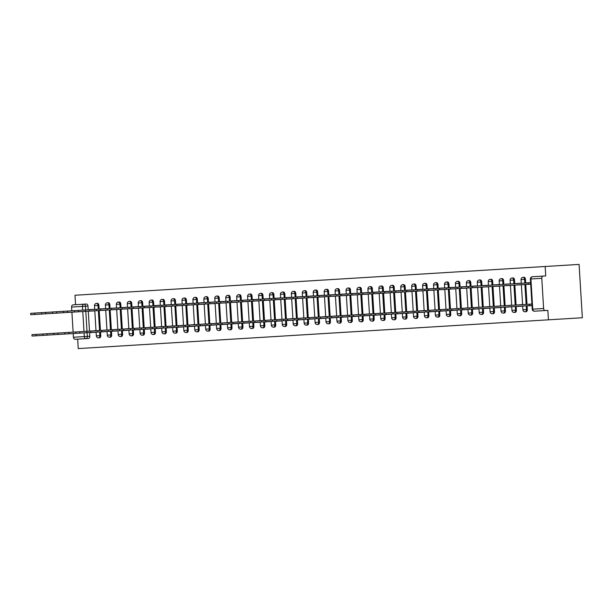 <?xml version="1.0" encoding="UTF-8"?>
<svg xmlns="http://www.w3.org/2000/svg" width="613" height="613" viewBox="0 0 613 613"><rect width="100%" height="100%" fill="white"/><g stroke="black" fill="none" stroke-linecap="round" stroke-linejoin="round"><path stroke-width="0.92" d="M527.096 305.764L527.318 309.496A2.138 1.402 -93.5 0 1 526.046 311.718L525.165 311.772A2.138 1.402 86.5 0 0 526.437 309.55L522.904 309.772A2.138 2.138 0 0 0 525.165 311.772M516.154 306.431L516.384 310.17A2.138 1.402 -93.5 0 1 515.112 312.385L514.23 312.438A2.138 1.402 86.5 0 0 515.502 310.224L511.962 310.439A2.138 2.138 0 0 0 514.23 312.438M505.219 307.105L505.449 310.837A2.138 1.402 -93.5 0 1 504.177 313.051L503.288 313.113A2.138 1.402 86.5 0 0 504.56 310.891L501.028 311.105A2.138 2.138 0 0 0 503.288 313.113M494.277 307.772L494.507 311.504A2.138 1.402 -93.5 0 1 493.235 313.726L492.354 313.779A2.138 1.402 86.5 0 0 493.626 311.557L490.086 311.772A2.138 2.138 0 0 0 492.354 313.779M483.343 308.439L483.573 312.178A2.138 1.402 -93.5 0 1 482.301 314.392L481.412 314.446A2.138 1.402 86.5 0 0 482.684 312.232L479.151 312.446A2.138 2.138 0 0 0 481.412 314.446M472.401 309.113L472.631 312.845A2.138 1.402 -93.5 0 1 471.359 315.059L470.477 315.113A2.138 1.402 86.5 0 0 471.749 312.898L468.209 313.113A2.138 2.138 0 0 0 470.477 315.113M461.466 309.78L461.696 313.511A2.138 1.402 -93.5 0 1 460.424 315.733L459.535 315.787A2.138 1.402 86.5 0 0 460.807 313.565L457.275 313.779A2.138 2.138 0 0 0 459.535 315.787M450.532 310.446L450.754 314.178A2.138 1.402 -93.5 0 1 449.482 316.4L448.601 316.454A2.138 1.402 86.5 0 0 449.873 314.239L446.341 314.454A2.138 2.138 0 0 0 448.601 316.454M439.59 311.12L439.82 314.852A2.138 1.402 -93.5 0 1 438.548 317.067L437.667 317.12A2.138 1.402 86.5 0 0 438.939 314.906L435.399 315.12A2.138 2.138 0 0 0 437.667 317.12M428.656 311.787L428.878 315.519A2.138 1.402 -93.5 0 1 427.606 317.741L426.725 317.795A2.138 1.402 86.5 0 0 427.997 315.572L424.464 315.787A2.138 2.138 0 0 0 426.725 317.795M417.714 312.454L417.943 316.185A2.138 1.402 -93.5 0 1 416.671 318.408L415.79 318.461A2.138 1.402 86.5 0 0 417.062 316.239L413.522 316.461A2.138 2.138 0 0 0 415.79 318.461M406.779 313.12L407.009 316.86A2.138 1.402 -93.5 0 1 405.737 319.074L404.848 319.128A2.138 1.402 86.5 0 0 406.12 316.913L402.588 317.128A2.138 2.138 0 0 0 404.848 319.128M395.837 313.795L396.067 317.526A2.138 1.402 -93.5 0 1 394.795 319.748L393.914 319.802A2.138 1.402 86.5 0 0 395.186 317.58L391.646 317.795A2.138 2.138 0 0 0 393.914 319.802M384.903 314.461L385.133 318.193A2.138 1.402 -93.5 0 1 383.861 320.415L382.972 320.469A2.138 1.402 86.5 0 0 384.244 318.247L380.711 318.469A2.138 2.138 0 0 0 382.972 320.469M373.961 315.128L374.191 318.867A2.138 1.402 -93.5 0 1 372.919 321.082L372.037 321.135A2.138 1.402 86.5 0 0 373.309 318.921L369.769 319.135A2.138 2.138 0 0 0 372.037 321.135M363.026 315.802L363.256 319.534A2.138 1.402 -93.5 0 1 361.984 321.748L361.095 321.81A2.138 1.402 86.5 0 0 362.367 319.588L358.835 319.802A2.138 2.138 0 0 0 361.095 321.81M352.092 316.469L352.314 320.201A2.138 1.402 -93.5 0 1 351.042 322.423L350.161 322.476A2.138 1.402 86.5 0 0 351.433 320.254L347.9 320.469A2.138 2.138 0 0 0 350.161 322.476M341.15 317.136L341.38 320.875A2.138 1.402 -93.5 0 1 340.108 323.089L339.227 323.143A2.138 1.402 86.5 0 0 340.491 320.928L336.958 321.143A2.138 2.138 0 0 0 339.227 323.143M330.215 317.81L330.438 321.541A2.138 1.402 -93.5 0 1 329.166 323.756L328.284 323.81A2.138 1.402 86.5 0 0 329.556 321.595L326.024 321.81A2.138 2.138 0 0 0 328.284 323.81M319.273 318.476L319.503 322.208A2.138 1.402 -93.5 0 1 318.231 324.43L317.35 324.484A2.138 1.402 86.5 0 0 318.622 322.262L315.082 322.476A2.138 2.138 0 0 0 317.35 324.484M308.339 319.143L308.569 322.875A2.138 1.402 -93.5 0 1 307.297 325.097L306.408 325.151A2.138 1.402 86.5 0 0 307.68 322.928L304.148 323.151A2.138 2.138 0 0 0 306.408 325.151M297.397 319.817L297.627 323.549A2.138 1.402 -93.5 0 1 296.355 325.764L295.474 325.817A2.138 1.402 86.5 0 0 296.746 323.603L293.206 323.817A2.138 2.138 0 0 0 295.474 325.817M286.463 320.484L286.692 324.216A2.138 1.402 -93.5 0 1 285.42 326.438L284.532 326.491A2.138 1.402 86.5 0 0 285.804 324.269L282.271 324.484A2.138 2.138 0 0 0 284.532 326.491M275.521 321.151L275.75 324.882A2.138 1.402 -93.5 0 1 274.478 327.104L273.597 327.158A2.138 1.402 86.5 0 0 274.869 324.936L271.329 325.158A2.138 2.138 0 0 0 273.597 327.158M264.586 321.817L264.816 325.557A2.138 1.402 -93.5 0 1 263.544 327.771L262.655 327.825A2.138 1.402 86.5 0 0 263.927 325.61L260.395 325.825A2.138 2.138 0 0 0 262.655 327.825M253.652 322.492L253.874 326.223A2.138 1.402 -93.5 0 1 252.602 328.445L251.721 328.499A2.138 1.402 86.5 0 0 252.993 326.277L249.46 326.491A2.138 2.138 0 0 0 251.721 328.499M242.71 323.158L242.94 326.89A2.138 1.402 -93.5 0 1 241.668 329.112L240.779 329.166A2.138 1.402 86.5 0 0 242.051 326.944L238.518 327.166A2.138 2.138 0 0 0 240.779 329.166M231.775 323.825L231.998 327.564A2.138 1.402 -93.5 0 1 230.726 329.779L229.844 329.832A2.138 1.402 86.5 0 0 231.116 327.618L227.584 327.832A2.138 2.138 0 0 0 229.844 329.832M220.833 324.499L221.063 328.231A2.138 1.402 -93.5 0 1 219.791 330.445L218.91 330.507A2.138 1.402 86.5 0 0 220.182 328.284L216.642 328.499A2.138 2.138 0 0 0 218.91 330.507M209.899 325.166L210.129 328.897A2.138 1.402 -93.5 0 1 208.857 331.12L207.968 331.173A2.138 1.402 86.5 0 0 209.24 328.951L205.707 329.166A2.138 2.138 0 0 0 207.968 331.173M198.957 325.832L199.187 329.564A2.138 1.402 -93.5 0 1 197.915 331.786L197.034 331.84A2.138 1.402 86.5 0 0 198.305 329.625L194.765 329.84A2.138 2.138 0 0 0 197.034 331.84M188.022 326.507L188.252 330.238A2.138 1.402 -93.5 0 1 186.98 332.453L186.091 332.507A2.138 1.402 86.5 0 0 187.363 330.292L183.831 330.507A2.138 2.138 0 0 0 186.091 332.507M177.08 327.173L177.31 330.905A2.138 1.402 -93.5 0 1 176.038 333.127L175.157 333.181A2.138 1.402 86.5 0 0 176.429 330.959L172.889 331.173A2.138 2.138 0 0 0 175.157 333.181M166.146 327.84L166.376 331.572A2.138 1.402 -93.5 0 1 165.104 333.794L164.215 333.847A2.138 1.402 86.5 0 0 165.487 331.625L161.955 331.848A2.138 2.138 0 0 0 164.215 333.847M155.204 328.514L155.434 332.246A2.138 1.402 -93.5 0 1 154.162 334.46L153.281 334.514A2.138 1.402 86.5 0 0 154.553 332.3L151.02 332.514A2.138 2.138 0 0 0 153.281 334.514M144.27 329.181L144.499 332.913A2.138 1.402 -93.5 0 1 143.227 335.135L142.339 335.188A2.138 1.402 86.5 0 0 143.611 332.966L140.078 333.181A2.138 2.138 0 0 0 142.339 335.188M133.335 329.848L133.557 333.579A2.138 1.402 -93.5 0 1 132.285 335.801L131.404 335.855A2.138 1.402 86.5 0 0 132.676 333.633L129.144 333.855A2.138 2.138 0 0 0 131.404 335.855M122.393 330.514L122.623 334.254A2.138 1.402 -93.5 0 1 121.351 336.468L120.47 336.522A2.138 1.402 86.5 0 0 121.742 334.307L118.202 334.522A2.138 2.138 0 0 0 120.47 336.522M111.459 331.189L111.681 334.92A2.138 1.402 -93.5 0 1 110.417 337.142L109.528 337.196A2.138 1.402 86.5 0 0 110.8 334.974L107.267 335.188A2.138 2.138 0 0 0 109.528 337.196M100.517 331.855L100.747 335.587A2.138 1.402 -93.5 0 1 99.475 337.809L98.593 337.863A2.138 1.402 86.5 0 0 99.865 335.64L96.325 335.863A2.138 2.138 0 0 0 98.593 337.863M77.667 339.142L78.249 348.582L582.35 317.749L579.086 264.418L74.985 295.251L75.56 304.692M545.172 266.494L545.746 275.934L543.256 276.088A2.138 1.609 86.5 0 0 541.777 278.317L543.624 308.5A2.138 1.609 86.5 0 0 545.363 310.538L534.498 311.197A2.138 1.609 86.5 0 1 532.758 309.167L543.624 308.5M548.436 319.825L547.853 310.385L545.363 310.538M82.694 310.14L82.464 306.408L71.591 307.075A2.138 1.609 -93.5 0 1 73.07 304.845L86.433 304.025A2.138 1.402 86.5 0 1 87.965 306.071L88.188 309.81M88.28 311.189L89.498 331.135M89.582 332.522L89.812 336.261L87.314 336.407A2.138 1.402 86.5 0 1 86.042 338.629L75.177 339.296A2.138 1.609 -93.5 0 1 73.437 337.257L84.31 336.591L84.081 332.859M71.591 307.075L71.821 310.806M71.905 312.193L73.123 332.139M73.215 333.526L73.437 337.257M100.034 308.975L105.643 308.63L100.042 309.082M100.126 310.469L105.742 310.232M106.946 329.963L101.344 330.415M101.429 331.802L107.045 331.564L101.436 331.909M110.968 308.308L116.577 307.964L110.976 308.416M111.06 309.803L116.677 309.565M117.88 329.296L112.286 329.748M112.371 331.127L117.98 330.897L112.378 331.235M121.91 307.634L127.519 307.297L121.918 307.741M122.002 309.128L127.611 308.891M128.822 328.629L123.221 329.074M123.305 330.461L128.922 330.223L123.313 330.568M132.845 306.967L138.454 306.623L132.852 307.075M132.937 308.462L138.553 308.224M139.756 327.955L134.155 328.407M134.247 329.794L139.856 329.556L134.247 329.901M143.787 306.301L149.396 305.956L143.794 306.408M143.879 307.795L149.488 307.557M150.698 327.288L145.097 327.74M145.181 329.127L150.798 328.89L145.189 329.227M154.721 305.626L160.33 305.289L154.729 305.734M154.813 307.121L160.43 306.891M161.633 326.622L156.031 327.066M156.116 328.453L161.732 328.216L156.123 328.56M165.663 304.96L171.265 304.615L165.671 305.067M165.755 306.454L171.364 306.216M172.575 325.947L166.974 326.4M167.058 327.786L172.667 327.549L167.065 327.894M176.598 304.293L182.207 303.948L176.605 304.4M176.69 305.787L182.306 305.55M183.509 325.281L177.908 325.733M177.992 327.12L183.609 326.882L178 327.227M187.54 303.627L193.141 303.282L187.54 303.734M187.632 305.113L193.241 304.883M194.451 324.614L188.85 325.059M188.934 326.445L194.543 326.216L188.942 326.553M198.474 302.952L204.083 302.615L198.482 303.06M198.566 304.446L204.183 304.209M205.386 323.94L199.784 324.392M199.869 325.779L205.485 325.541L199.876 325.886M209.408 302.286L215.017 301.941L209.416 302.393M209.5 303.78L215.117 303.542M216.32 323.273L210.726 323.725M210.811 325.112L216.42 324.875L210.818 325.219M220.351 301.619L225.959 301.274L220.358 301.726M220.442 303.113L226.051 302.876M227.262 322.607L221.661 323.051M221.745 324.438L227.362 324.208L221.753 324.545M231.285 300.945L236.894 300.608L231.293 301.052M231.377 302.439L236.993 302.201M238.196 321.932L232.595 322.384M232.687 323.771L238.296 323.534L232.687 323.879M242.227 300.278L247.836 299.933L242.235 300.385M242.319 301.772L247.928 301.535M249.139 321.266L243.537 321.718M243.622 323.105L249.238 322.867L243.629 323.212M253.161 299.611L258.77 299.267L253.169 299.719M253.253 301.106L258.87 300.868M260.073 320.599L254.472 321.051M254.556 322.438L260.173 322.2L254.564 322.538M264.103 298.937L269.705 298.6L264.111 299.044M264.195 300.431L269.804 300.194M271.015 319.932L265.414 320.377M265.498 321.764L271.107 321.526L265.506 321.871M275.038 298.27L280.647 297.926L275.045 298.378M275.13 299.765L280.746 299.527M281.949 319.258L276.348 319.71M276.432 321.097L282.049 320.86L276.44 321.204M285.98 297.604L291.581 297.259L285.98 297.711M286.072 299.098L291.681 298.86M292.891 318.591L287.29 319.044M287.374 320.43L292.983 320.193L287.382 320.538M296.914 296.937L302.523 296.592L296.922 297.037M297.006 298.424L302.623 298.194M303.826 317.925L298.224 318.369M298.309 319.756L303.925 319.519L298.316 319.863M307.849 296.263L313.458 295.918L307.856 296.37M307.941 297.757L313.557 297.52M314.76 317.25L309.167 317.703M309.251 319.089L314.86 318.852L309.259 319.197M318.791 295.596L324.4 295.251L318.798 295.704M318.883 297.09L324.492 296.853M325.702 316.584L320.101 317.036M320.185 318.423L325.802 318.185L320.193 318.53M329.725 294.93L335.334 294.585L329.733 295.037M329.817 296.416L335.434 296.186M336.637 315.917L331.043 316.362M331.127 317.749L336.736 317.519L331.127 317.856M340.667 294.255L346.276 293.918L340.675 294.363M340.759 295.75L346.368 295.512M347.579 315.243L341.977 315.695M342.062 317.082L347.678 316.844L342.069 317.189M351.601 293.589L357.21 293.244L351.609 293.696M351.693 295.083L357.31 294.845M358.513 314.576L352.912 315.028M352.996 316.415L358.613 316.178L353.004 316.523M362.544 292.922L368.145 292.577L362.551 293.029M362.635 294.416L368.244 294.179M369.455 313.91L363.854 314.354M363.938 315.741L369.547 315.511L363.946 315.848M373.478 292.248L379.087 291.911L373.486 292.355M373.57 293.742L379.186 293.504M380.389 313.243L374.788 313.687M374.872 315.074L380.489 314.837L374.88 315.182M384.42 291.581L390.021 291.236L384.42 291.688M384.512 293.075L390.121 292.838M391.332 312.569L385.73 313.021M385.815 314.408L391.423 314.17L385.822 314.515M395.354 290.914L400.963 290.57L395.362 291.022M395.446 292.409L401.063 292.171M402.266 311.902L396.665 312.354M396.749 313.741L402.366 313.504L396.757 313.841M406.296 290.24L411.898 289.903L406.296 290.347M406.381 291.734L411.997 291.497M413.208 311.235L407.607 311.68M407.691 313.067L413.3 312.829L407.699 313.174M417.231 289.574L422.84 289.229L417.238 289.681M417.323 291.068L422.932 290.83M424.142 310.561L418.541 311.013M418.625 312.4L424.242 312.163L418.633 312.507M428.165 288.907L433.774 288.562L428.173 289.014M428.257 290.401L433.874 290.164M435.077 309.894L429.483 310.347M429.567 311.733L435.176 311.496L429.567 311.841M439.107 288.24L444.716 287.895L439.115 288.34M439.199 289.727L444.808 289.497M446.019 309.228L440.418 309.672M440.502 311.059L446.118 310.822L440.509 311.166M450.042 287.566L455.651 287.221L450.049 287.673M450.134 289.06L455.75 288.823M456.953 308.554L451.352 309.006M451.436 310.393L457.053 310.155L451.444 310.5M460.984 286.899L466.585 286.555L460.991 287.007M461.076 288.394L466.685 288.156M467.895 307.887L462.294 308.339M462.378 309.726L467.995 309.488L462.386 309.833M471.918 286.233L477.527 285.888L471.926 286.34M472.01 287.719L477.627 287.489M478.83 307.22L473.228 307.665M473.313 309.052L478.929 308.822L473.32 309.159M482.86 285.558L488.461 285.221L482.86 285.666M482.952 287.053L488.561 286.815M489.772 306.546L484.17 306.998M484.255 308.385L489.864 308.147L484.262 308.492M493.794 284.892L499.403 284.547L493.802 284.999M493.886 286.386L499.503 286.148M500.706 305.879L495.105 306.331M495.189 307.718L500.806 307.481L495.197 307.826M504.737 284.225L510.338 283.88L504.737 284.332M504.821 285.719L510.437 285.482M511.648 305.213L506.047 305.665M506.131 307.044L511.74 306.814L506.139 307.151M515.671 283.551L521.28 283.214L515.679 283.658M515.763 285.045L521.372 284.807M522.582 304.546L516.981 304.99M517.065 306.377L522.682 306.14L517.073 306.485M526.605 282.884L530.605 282.639L526.613 282.991M526.697 284.378L530.705 284.24M531.915 303.971L527.923 304.324M528.008 305.711L532.007 305.573L528.008 305.818M525.479 279.313L524.59 279.367A2.138 1.402 86.5 0 0 523.058 277.321L523.939 277.268A2.138 1.402 -93.5 0 1 525.479 279.313L525.701 283.045M525.785 284.432L527.011 304.377M514.537 279.98L513.656 280.034A2.138 1.402 86.5 0 0 512.123 277.988L513.004 277.934A2.138 1.402 -93.5 0 1 514.537 279.98L514.767 283.719M514.851 285.106L516.069 305.044M503.602 280.654L502.714 280.708A2.138 1.402 86.5 0 0 501.181 278.662L502.07 278.608A2.138 1.402 -93.5 0 1 503.602 280.654L503.825 284.386M503.909 285.773L505.135 305.718M492.66 281.321L491.779 281.375A2.138 1.402 86.5 0 0 490.247 279.329L491.128 279.275A2.138 1.402 -93.5 0 1 492.66 281.321L492.89 285.053M492.975 286.44L494.193 306.385M481.726 281.988L480.837 282.041A2.138 1.402 86.5 0 0 479.305 279.995L480.194 279.942A2.138 1.402 -93.5 0 1 481.726 281.988L481.956 285.727M482.04 287.106L483.259 307.052M470.784 282.662L469.903 282.716A2.138 1.402 86.5 0 0 468.37 280.662L469.251 280.608A2.138 1.402 -93.5 0 1 470.784 282.662L471.014 286.394M471.098 287.781L472.316 307.726M459.85 283.329L458.961 283.382A2.138 1.402 86.5 0 0 457.428 281.336L458.317 281.283A2.138 1.402 -93.5 0 1 459.85 283.329L460.079 287.06M460.164 288.447L461.382 308.393M448.908 283.995L448.026 284.049A2.138 1.402 86.5 0 0 446.494 282.003L447.375 281.949A2.138 1.402 -93.5 0 1 448.908 283.995L449.137 287.727M449.222 289.114L450.44 309.059M437.973 284.67L437.092 284.723A2.138 1.402 86.5 0 0 435.559 282.67L436.441 282.616A2.138 1.402 -93.5 0 1 437.973 284.67L438.203 288.401M438.287 289.788L439.506 309.734M427.039 285.336L426.15 285.39A2.138 1.402 86.5 0 0 424.617 283.344L425.499 283.29A2.138 1.402 -93.5 0 1 427.039 285.336L427.261 289.068M427.345 290.455L428.571 310.4M416.097 286.003L415.216 286.056A2.138 1.402 86.5 0 0 413.683 284.011L414.564 283.957A2.138 1.402 -93.5 0 1 416.097 286.003L416.327 289.734M416.411 291.121L417.629 311.067M405.162 286.669L404.274 286.731A2.138 1.402 86.5 0 0 402.741 284.677L403.63 284.624A2.138 1.402 -93.5 0 1 405.162 286.669L405.385 290.409M405.469 291.796L406.695 311.741M394.22 287.344L393.339 287.397A2.138 1.402 86.5 0 0 391.807 285.351L392.688 285.298A2.138 1.402 -93.5 0 1 394.22 287.344L394.45 291.075M394.534 292.462L395.753 312.408M383.286 288.01L382.397 288.064A2.138 1.402 86.5 0 0 380.865 286.018L381.753 285.964A2.138 1.402 -93.5 0 1 383.286 288.01L383.516 291.742M383.6 293.129L384.818 313.074M372.344 288.677L371.463 288.731A2.138 1.402 86.5 0 0 369.93 286.685L370.811 286.631A2.138 1.402 -93.5 0 1 372.344 288.677L372.574 292.416M372.658 293.803L373.876 313.741M361.409 289.351L360.521 289.405A2.138 1.402 86.5 0 0 358.988 287.359L359.877 287.298A2.138 1.402 -93.5 0 1 361.409 289.351L361.639 293.083M361.724 294.47L362.942 314.415M350.467 290.018L349.586 290.072A2.138 1.402 86.5 0 0 348.054 288.026L348.935 287.972A2.138 1.402 -93.5 0 1 350.467 290.018L350.697 293.75M350.782 295.137L352 315.082M339.533 290.685L338.652 290.738A2.138 1.402 86.5 0 0 337.119 288.692L338.001 288.639A2.138 1.402 -93.5 0 1 339.533 290.685L339.763 294.416M339.847 295.803L341.066 315.749M328.591 291.359L327.71 291.413A2.138 1.402 86.5 0 0 326.177 289.359L327.058 289.305A2.138 1.402 -93.5 0 1 328.591 291.359L328.821 295.091M328.905 296.477L330.131 316.423M317.657 292.026L316.775 292.079A2.138 1.402 86.5 0 0 315.243 290.033L316.124 289.98A2.138 1.402 -93.5 0 1 317.657 292.026L317.886 295.757M317.971 297.144L319.189 317.09M306.722 292.692L305.833 292.746A2.138 1.402 86.5 0 0 304.301 290.7L305.19 290.646A2.138 1.402 -93.5 0 1 306.722 292.692L306.944 296.424M307.029 297.811L308.255 317.756M295.78 293.366L294.899 293.42A2.138 1.402 86.5 0 0 293.366 291.367L294.248 291.313A2.138 1.402 -93.5 0 1 295.78 293.366L296.01 297.098M296.094 298.485L297.313 318.431M284.846 294.033L283.957 294.087A2.138 1.402 86.5 0 0 282.424 292.041L283.313 291.987A2.138 1.402 -93.5 0 1 284.846 294.033L285.076 297.765M285.16 299.152L286.378 319.097M273.904 294.7L273.023 294.753A2.138 1.402 86.5 0 0 271.49 292.707L272.371 292.654A2.138 1.402 -93.5 0 1 273.904 294.7L274.134 298.431M274.218 299.818L275.436 319.764M262.969 295.366L262.08 295.428A2.138 1.402 86.5 0 0 260.548 293.374L261.437 293.32A2.138 1.402 -93.5 0 1 262.969 295.366L263.199 299.106M263.284 300.493L264.502 320.438M252.027 296.041L251.146 296.094A2.138 1.402 86.5 0 0 249.614 294.048L250.495 293.995A2.138 1.402 -93.5 0 1 252.027 296.041L252.257 299.772M252.341 301.159L253.56 321.105M241.093 296.707L240.212 296.761A2.138 1.402 86.5 0 0 238.679 294.715L239.56 294.661A2.138 1.402 -93.5 0 1 241.093 296.707L241.323 300.439M241.407 301.826L242.625 321.771M230.151 297.374L229.27 297.428A2.138 1.402 86.5 0 0 227.737 295.382L228.618 295.328A2.138 1.402 -93.5 0 1 230.151 297.374L230.381 301.113M230.465 302.5L231.691 322.438M219.216 298.048L218.335 298.102A2.138 1.402 86.5 0 0 216.803 296.056L217.684 295.995A2.138 1.402 -93.5 0 1 219.216 298.048L219.446 301.78M219.531 303.167L220.749 323.112M208.282 298.715L207.393 298.769A2.138 1.402 86.5 0 0 205.861 296.723L206.75 296.669A2.138 1.402 -93.5 0 1 208.282 298.715L208.504 302.447M208.589 303.833L209.815 323.779M197.34 299.382L196.459 299.435A2.138 1.402 86.5 0 0 194.926 297.389L195.808 297.336A2.138 1.402 -93.5 0 1 197.34 299.382L197.57 303.113M197.654 304.5L198.873 324.446M186.406 300.056L185.517 300.109A2.138 1.402 86.5 0 0 183.984 298.056L184.873 298.002A2.138 1.402 -93.5 0 1 186.406 300.056L186.628 303.787M186.72 305.174L187.938 325.12M175.464 300.722L174.582 300.776A2.138 1.402 86.5 0 0 173.05 298.73L173.931 298.677A2.138 1.402 -93.5 0 1 175.464 300.722L175.693 304.454M175.778 305.841L176.996 325.787M164.529 301.389L163.64 301.443A2.138 1.402 86.5 0 0 162.108 299.397L162.997 299.343A2.138 1.402 -93.5 0 1 164.529 301.389L164.759 305.121M164.843 306.508L166.062 326.453M153.587 302.063L152.706 302.117A2.138 1.402 86.5 0 0 151.173 300.064L152.055 300.01A2.138 1.402 -93.5 0 1 153.587 302.063L153.817 305.795M153.901 307.182L155.12 327.127M142.653 302.73L141.772 302.784A2.138 1.402 86.5 0 0 140.231 300.738L141.12 300.684A2.138 1.402 -93.5 0 1 142.653 302.73L142.883 306.462M142.967 307.849L144.185 327.794M131.711 303.397L130.83 303.45A2.138 1.402 86.5 0 0 129.297 301.404L130.178 301.351A2.138 1.402 -93.5 0 1 131.711 303.397L131.941 307.128M132.025 308.515L133.251 328.461M120.776 304.063L119.895 304.117A2.138 1.402 86.5 0 0 118.363 302.071L119.244 302.017A2.138 1.402 -93.5 0 1 120.776 304.063L121.006 307.803M121.09 309.19L122.309 329.135M109.842 304.738L108.953 304.791A2.138 1.402 86.5 0 0 107.421 302.745L108.309 302.692A2.138 1.402 -93.5 0 1 109.842 304.738L110.064 308.469M110.148 309.856L111.374 329.802M98.9 305.404L98.019 305.458A2.138 1.402 86.5 0 0 96.486 303.412L97.367 303.358A2.138 1.402 -93.5 0 1 98.9 305.404L99.13 309.136M99.214 310.523L100.432 330.468M89.1 309.642L94.701 309.304L89.1 309.749M89.184 311.136L94.8 310.898M96.011 330.629L90.41 331.081M90.494 332.468L96.103 332.231L90.502 332.575M87.092 332.675L87.314 336.407L84.31 336.591A2.138 1.609 86.5 0 0 86.042 338.629L88.54 338.476A2.138 1.402 -93.5 0 0 89.812 336.261M541.777 278.317L530.912 278.984A2.138 1.609 -93.5 0 1 532.39 276.747L543.256 276.088M532.007 305.466L32.037 336.047L31.953 334.66L531.915 304.079M530.697 284.133L30.734 314.714L30.65 313.327L530.613 282.746M529.479 305.619L529.394 304.232M528.084 282.899L528.176 284.286M532.39 276.747A2.138 2.138 0 0 0 530.383 279.015L530.912 278.984L532.758 309.167L532.23 309.197A2.138 2.138 0 0 0 534.498 311.197M87.965 306.071L85.475 306.224L85.697 309.956M85.782 311.343L87.008 331.288M83.996 331.472L82.778 311.527M523.058 277.321A2.138 2.138 0 0 0 521.058 279.582L524.59 279.367L524.82 283.099M524.904 284.486L526.123 304.431M526.207 305.818L526.437 309.55L527.318 309.496M512.123 277.988A2.138 2.138 0 0 0 510.116 280.256L513.656 280.034L513.878 283.773M513.97 285.16L515.188 305.105M515.272 306.485L515.502 310.224L516.384 310.17M501.181 278.662A2.138 2.138 0 0 0 499.181 280.923L502.714 280.708L502.944 284.44M503.028 285.827L504.246 305.772M504.33 307.159L504.56 310.891L505.449 310.837M490.247 279.329A2.138 2.138 0 0 0 488.239 281.589L491.779 281.375L492.009 285.106M492.093 286.493L493.312 306.439M493.396 307.826L493.626 311.557L494.507 311.504M479.305 279.995A2.138 2.138 0 0 0 477.305 282.264L480.837 282.041L481.067 285.781M481.151 287.168L482.37 307.105M482.454 308.492L482.684 312.232L483.573 312.178M468.37 280.662A2.138 2.138 0 0 0 466.37 282.93L469.903 282.716L470.133 286.447M470.217 287.834L471.435 307.78M471.52 309.167L471.749 312.898L472.631 312.845M457.428 281.336A2.138 2.138 0 0 0 455.428 283.597L458.961 283.382L459.191 287.114M459.275 288.501L460.501 308.446M460.585 309.833L460.807 313.565L461.696 313.511M446.494 282.003A2.138 2.138 0 0 0 444.494 284.271L448.026 284.049L448.256 287.781M448.341 289.167L449.559 309.113M449.643 310.5L449.873 314.239L450.754 314.178M435.559 282.67A2.138 2.138 0 0 0 433.552 284.938L437.092 284.723L437.314 288.455M437.398 289.842L438.624 309.787M438.709 311.174L438.939 314.906L439.82 314.852M424.617 283.344A2.138 2.138 0 0 0 422.618 285.604L426.15 285.39L426.38 289.121M426.464 290.508L427.682 310.454M427.767 311.841L427.997 315.572L428.878 315.519M413.683 284.011A2.138 2.138 0 0 0 411.675 286.271L415.216 286.056L415.438 289.788M415.53 291.175L416.748 311.12M416.832 312.507L417.062 316.239L417.943 316.185M402.741 284.677A2.138 2.138 0 0 0 400.741 286.945L404.274 286.731L404.503 290.462M404.588 291.849L405.806 311.795M405.89 313.182L406.12 316.913L407.009 316.86M391.807 285.351A2.138 2.138 0 0 0 389.799 287.612L393.339 287.397L393.569 291.129M393.653 292.516L394.872 312.461M394.956 313.848L395.186 317.58L396.067 317.526M380.865 286.018A2.138 2.138 0 0 0 378.865 288.279L382.397 288.064L382.627 291.796M382.711 293.183L383.93 313.128M384.014 314.515L384.244 318.247L385.133 318.193M369.93 286.685A2.138 2.138 0 0 0 367.93 288.953L371.463 288.731L371.693 292.47M371.777 293.857L372.995 313.802M373.079 315.182L373.309 318.921L374.191 318.867M358.988 287.359A2.138 2.138 0 0 0 356.988 289.62L360.521 289.405L360.75 293.137M360.835 294.524L362.061 314.469M362.145 315.856L362.367 319.588L363.256 319.534M348.054 288.026A2.138 2.138 0 0 0 346.054 290.286L349.586 290.072L349.816 293.803M349.9 295.19L351.119 315.136M351.203 316.523L351.433 320.254L352.314 320.201M337.119 288.692A2.138 2.138 0 0 0 335.112 290.96L338.652 290.738L338.874 294.478M338.958 295.857L340.184 315.802M340.269 317.189L340.491 320.928L341.38 320.875M326.177 289.359A2.138 2.138 0 0 0 324.177 291.627L327.71 291.413L327.94 295.144M328.024 296.531L329.242 316.477M329.327 317.863L329.556 321.595L330.438 321.541M315.243 290.033A2.138 2.138 0 0 0 313.235 292.294L316.775 292.079L316.998 295.811M317.09 297.198L318.308 317.143M318.392 318.53L318.622 322.262L319.503 322.208M304.301 290.7A2.138 2.138 0 0 0 302.301 292.968L305.833 292.746L306.063 296.477M306.148 297.864L307.366 317.81M307.45 319.197L307.68 322.928L308.569 322.875M293.366 291.367A2.138 2.138 0 0 0 291.359 293.635L294.899 293.42L295.129 297.152M295.213 298.539L296.431 318.484M296.516 319.871L296.746 323.603L297.627 323.549M282.424 292.041A2.138 2.138 0 0 0 280.425 294.301L283.957 294.087L284.187 297.818M284.271 299.205L285.489 319.151M285.574 320.538L285.804 324.269L286.692 324.216M271.49 292.707A2.138 2.138 0 0 0 269.482 294.968L273.023 294.753L273.252 298.485M273.337 299.872L274.555 319.817M274.639 321.204L274.869 324.936L275.75 324.882M260.548 293.374A2.138 2.138 0 0 0 258.548 295.642L262.08 295.428L262.31 299.159M262.395 300.546L263.613 320.492M263.705 321.879L263.927 325.61L264.816 325.557M249.614 294.048A2.138 2.138 0 0 0 247.614 296.309L251.146 296.094L251.376 299.826M251.46 301.213L252.679 321.158M252.763 322.545L252.993 326.277L253.874 326.223M238.679 294.715A2.138 2.138 0 0 0 236.672 296.976L240.212 296.761L240.434 300.493M240.518 301.88L241.744 321.825M241.829 323.212L242.051 326.944L242.94 326.89M227.737 295.382A2.138 2.138 0 0 0 225.737 297.65L229.27 297.428L229.5 301.167M229.584 302.554L230.802 322.492M230.886 323.879L231.116 327.618L231.998 327.564M216.803 296.056A2.138 2.138 0 0 0 214.795 298.316L218.335 298.102L218.557 301.834M218.649 303.22L219.868 323.166M219.952 324.553L220.182 328.284L221.063 328.231M205.861 296.723A2.138 2.138 0 0 0 203.861 298.983L207.393 298.769L207.623 302.5M207.707 303.887L208.926 323.833M209.01 325.219L209.24 328.951L210.129 328.897M194.926 297.389A2.138 2.138 0 0 0 192.919 299.657L196.459 299.435L196.689 303.174M196.773 304.554L197.991 324.499M198.076 325.886L198.305 329.625L199.187 329.564M183.984 298.056A2.138 2.138 0 0 0 181.984 300.324L185.517 300.109L185.747 303.841M185.831 305.228L187.049 325.174M187.134 326.56L187.363 330.292L188.252 330.238M173.05 298.73A2.138 2.138 0 0 0 171.042 300.991L174.582 300.776L174.812 304.508M174.897 305.895L176.115 325.84M176.199 327.227L176.429 330.959L177.31 330.905M162.108 299.397A2.138 2.138 0 0 0 160.108 301.657L163.64 301.443L163.87 305.174M163.955 306.561L165.173 326.507M165.265 327.894L165.487 331.625L166.376 331.572M151.173 300.064A2.138 2.138 0 0 0 149.174 302.332L152.706 302.117L152.936 305.849M153.02 307.236L154.238 327.181M154.323 328.568L154.553 332.3L155.434 332.246M140.231 300.738A2.138 2.138 0 0 0 138.232 302.998L141.772 302.784L141.994 306.515M142.078 307.902L143.304 327.848M143.388 329.235L143.611 332.966L144.499 332.913M129.297 301.404A2.138 2.138 0 0 0 127.297 303.665L130.83 303.45L131.059 307.182M131.144 308.569L132.362 328.514M132.446 329.901L132.676 333.633L133.557 333.579M118.363 302.071A2.138 2.138 0 0 0 116.355 304.339L119.895 304.117L120.117 307.856M120.202 309.243L121.428 329.189M121.512 330.576L121.742 334.307L122.623 334.254M107.421 302.745A2.138 2.138 0 0 0 105.421 305.006L108.953 304.791L109.183 308.523M109.267 309.91L110.486 329.855M110.57 331.242L110.8 334.974L111.681 334.92M96.486 303.412A2.138 2.138 0 0 0 94.479 305.672L98.019 305.458L98.249 309.19M98.333 310.576L99.551 330.522M99.635 331.909L99.865 335.64L100.747 335.587M83.935 304.178A2.138 1.402 86.5 0 1 85.475 306.224L82.464 306.408A2.138 1.609 -93.5 0 1 83.935 304.178M36.106 335.794L36.021 334.407M34.719 313.074L34.803 314.461M47.04 335.127L46.956 333.74M57.982 334.46L57.898 333.074M45.653 312.408L45.737 313.795M56.588 311.741L56.68 313.128M68.917 333.786L68.832 332.399M79.859 333.12L79.774 331.733M90.793 332.453L90.709 331.066M67.53 311.067L67.614 312.454M78.464 310.4L78.548 311.787M89.406 309.734L89.49 311.12M101.735 331.779L101.651 330.392M100.34 309.067L100.425 310.446M112.669 331.112L112.585 329.725M111.282 308.393L111.367 309.78M123.611 330.445L123.519 329.058M122.217 307.726L122.301 309.113M134.546 329.771L134.462 328.392M133.159 307.059L133.243 308.446M145.48 329.104L145.396 327.717M156.422 328.438L156.338 327.051M167.357 327.771L167.272 326.384M178.299 327.097L178.214 325.71M189.233 326.43L189.149 325.043M200.175 325.764L200.091 324.377M144.093 306.385L144.178 307.772M155.035 305.718L155.12 307.105M165.97 305.052L166.054 306.439M176.904 304.377L176.988 305.764M187.846 303.711L187.93 305.098M198.781 303.044L198.865 304.431M211.11 325.089L211.025 323.702M209.723 302.37L209.807 303.757M222.052 324.423L221.96 323.036M220.657 301.703L220.741 303.09M232.986 323.756L232.902 322.369M231.599 301.037L231.683 302.424M243.92 323.082L243.836 321.695M242.533 300.37L242.618 301.757M254.862 322.415L254.778 321.028M253.476 299.696L253.56 301.083M265.797 321.748L265.713 320.361M264.41 299.029L264.494 300.416M276.739 321.074L276.655 319.695M275.344 298.362L275.429 299.749M287.673 320.407L287.589 319.021M286.286 297.688L286.371 299.075M298.615 319.741L298.531 318.354M297.221 297.021L297.305 298.408M309.55 319.074L309.465 317.687M308.163 296.355L308.247 297.742M320.492 318.4L320.4 317.013M319.097 295.681L319.181 297.067M331.426 317.733L331.342 316.346M330.039 295.014L330.123 296.401M342.361 317.067L342.276 315.68M340.974 294.347L341.058 295.734M353.303 316.392L353.218 315.005M351.916 293.673L352 295.06M364.237 315.726L364.153 314.339M362.85 293.006L362.934 294.393M375.179 315.059L375.095 313.672M373.784 292.34L373.876 293.727M386.113 314.385L386.029 312.998M384.726 291.673L384.811 293.06M397.055 313.718L396.971 312.331M395.661 290.999L395.745 292.386M407.99 313.051L407.906 311.665M406.603 290.332L406.687 291.719M418.932 312.377L418.84 310.998M417.537 289.665L417.622 291.052M429.866 311.711L429.782 310.324M428.479 288.991L428.564 290.378M440.801 311.044L440.716 309.657M439.414 288.325L439.498 289.711M451.743 310.377L451.658 308.99M450.356 287.658L450.44 289.045M462.677 309.703L462.593 308.316M461.29 286.984L461.374 288.371M529.586 305.611L529.494 304.224M473.619 309.036L473.535 307.649M528.191 282.892L528.276 284.279M472.225 286.317L472.316 287.704M96.325 335.863L96.095 332.123M96.011 330.736L94.793 310.791M94.709 309.412L94.479 305.672M107.267 335.188L107.037 331.457M106.953 330.07L105.735 310.124M105.651 308.737L105.421 305.006M118.202 334.522L117.972 330.79M117.888 329.403L116.669 309.458M116.585 308.071L116.355 304.339M129.144 333.855L128.914 330.116M128.83 328.729L127.611 308.791M127.519 307.404L127.297 303.665M140.078 333.181L139.848 329.449M139.764 328.062L138.546 308.117M138.461 306.73L138.232 302.998M151.02 332.514L150.79 328.783M150.706 327.396L149.48 307.45M149.396 306.063L149.174 302.332M161.955 331.848L161.725 328.116M161.64 326.729L160.422 306.784M160.338 305.397L160.108 301.657M172.889 331.173L172.667 327.442M172.582 326.055L171.356 306.109M171.272 304.722L171.042 300.991M183.831 330.507L183.601 326.775M183.517 325.388L182.299 305.443M182.214 304.056L181.984 300.324M194.765 329.84L194.536 326.108M194.451 324.721L193.233 304.776M193.149 303.389L192.919 299.657M205.707 329.166L205.478 325.434M205.393 324.047L204.175 304.102M204.091 302.715L203.861 298.983M216.642 328.499L216.412 324.767M216.328 323.38L215.109 303.435M215.025 302.048L214.795 298.316M227.584 327.832L227.354 324.101M227.27 322.714L226.051 302.768M225.959 301.381L225.737 297.65M238.518 327.166L238.288 323.426M238.204 322.04L236.986 302.094M236.902 300.715L236.672 296.976M249.46 326.491L249.23 322.76M249.146 321.373L247.92 301.427M247.836 300.041L247.614 296.309M260.395 325.825L260.165 322.093M260.081 320.706L258.862 300.761M258.778 299.374L258.548 295.642M271.329 325.158L271.107 321.419M271.023 320.032L269.797 300.094M269.712 298.707L269.482 294.968M282.271 324.484L282.041 320.752M281.957 319.365L280.739 299.42M280.654 298.033L280.425 294.301M293.206 323.817L292.983 320.086M292.891 318.699L291.673 298.753M291.589 297.366L291.359 293.635M304.148 323.151L303.918 319.419M303.833 318.032L302.615 298.087M302.531 296.7L302.301 292.968M315.082 322.476L314.852 318.745M314.768 317.358L313.549 297.412M313.465 296.025L313.235 292.294M326.024 321.81L325.794 318.078M325.71 316.691L324.492 296.746M324.407 295.359L324.177 291.627M336.958 321.143L336.729 317.411M336.644 316.024L335.426 296.079M335.342 294.692L335.112 290.96M347.9 320.469L347.671 316.737M347.586 315.35L346.36 295.405M346.276 294.018L346.054 290.286M358.835 319.802L358.605 316.07M358.521 314.684L357.302 294.738M357.218 293.351L356.988 289.62M369.769 319.135L369.547 315.404M369.463 314.017L368.237 294.071M368.152 292.685L367.93 288.953M380.711 318.469L380.481 314.73M380.397 313.343L379.179 293.397M379.095 292.018L378.865 288.279M391.646 317.795L391.423 314.063M391.332 312.676L390.113 292.73M390.029 291.344L389.799 287.612M402.588 317.128L402.358 313.396M402.274 312.009L401.055 292.064M400.971 290.677L400.741 286.945M413.522 316.461L413.292 312.722M413.208 311.343L411.99 291.397M411.905 290.01L411.675 286.271M424.464 315.787L424.234 312.055M424.15 310.668L422.932 290.723M422.847 289.336L422.618 285.604M435.399 315.12L435.169 311.389M435.084 310.002L433.866 290.056M433.782 288.669L433.552 284.938M446.341 314.454L446.111 310.722M446.026 309.335L444.8 289.39M444.716 288.003L444.494 284.271M457.275 313.779L457.045 310.048M456.961 308.661L455.743 288.715M455.658 287.328L455.428 283.597M468.209 313.113L467.987 309.381M467.903 307.994L466.677 288.049M466.593 286.662L466.37 282.93M479.151 312.446L478.922 308.714M478.837 307.328L477.619 287.382M477.535 285.995L477.305 282.264M490.086 311.772L489.864 308.04M489.772 306.653L488.553 286.708M488.469 285.321L488.239 281.589M501.028 311.105L500.798 307.374M500.714 305.987L499.495 286.041M499.411 284.654L499.181 280.923M511.962 310.439L511.732 306.707M511.648 305.32L510.43 285.374M510.345 283.988L510.116 280.256M522.904 309.772L522.674 306.033M522.59 304.646L521.372 284.708M521.288 283.321L521.058 279.582M530.383 279.015L532.23 309.197M42.979 335.372L42.895 333.985M53.913 334.706L53.829 333.319M41.584 312.661L41.676 314.04M52.526 311.986L52.611 313.373M64.855 334.039L64.771 332.652M75.79 333.365L75.706 331.978M86.732 332.698L86.648 331.311M63.461 311.32L63.545 312.707M74.403 310.653L74.487 312.04M85.337 309.979L85.422 311.366M97.666 332.031L97.582 330.645M96.279 309.312L96.364 310.699M108.601 331.365L108.516 329.978M107.214 308.646L107.298 310.032M119.543 330.691L119.458 329.304M118.156 307.971L118.24 309.358M130.477 330.024L130.393 328.637M129.09 307.305L129.174 308.691M141.419 329.357L141.335 327.97M152.353 328.683L152.269 327.296M163.296 328.016L163.211 326.629M174.23 327.35L174.146 325.963M185.172 326.675L185.088 325.288M196.106 326.009L196.022 324.622M140.025 306.638L140.116 308.025M150.967 305.964L151.051 307.351M161.901 305.297L161.985 306.684M172.843 304.63L172.927 306.017M183.777 303.964L183.862 305.343M194.719 303.289L194.804 304.676M207.041 325.342L206.956 323.955M205.654 302.623L205.738 304.01M217.983 324.668L217.899 323.289M216.596 301.956L216.68 303.343M228.917 324.001L228.833 322.614M227.53 301.282L227.615 302.669M239.859 323.335L239.775 321.948M238.465 300.615L238.557 302.002M250.794 322.668L250.709 321.281M249.407 299.949L249.491 301.335M261.736 321.994L261.651 320.607M260.341 299.274L260.425 300.661M272.67 321.327L272.586 319.94M271.283 298.608L271.367 299.995M283.612 320.66L283.528 319.273M282.218 297.941L282.302 299.328M294.546 319.986L294.462 318.599M293.16 297.267L293.244 298.654M305.481 319.319L305.397 317.932M304.094 296.6L304.178 297.987M316.423 318.653L316.339 317.266M315.036 295.933L315.12 297.32M327.357 317.978L327.273 316.592M325.97 295.267L326.055 296.654M338.299 317.312L338.215 315.925M336.905 294.592L336.997 295.979M349.234 316.645L349.149 315.258M347.847 293.926L347.931 295.313M360.176 315.971L360.092 314.592M358.781 293.259L358.866 294.646M371.11 315.304L371.026 313.917M369.723 292.585L369.808 293.972M382.052 314.638L381.968 313.251M380.658 291.918L380.742 293.305M392.987 313.971L392.902 312.584M391.6 291.252L391.684 292.639M403.929 313.297L403.837 311.91M402.534 290.577L402.618 291.964M414.863 312.63L414.779 311.243M413.476 289.911L413.56 291.298M425.797 311.963L425.713 310.576M424.411 289.244L424.495 290.631M436.74 311.289L436.655 309.902M435.353 288.57L435.437 289.957M447.674 310.622L447.59 309.236M446.287 287.903L446.371 289.29M458.616 309.956L458.532 308.569M457.221 287.236L457.306 288.623M469.55 309.281L469.466 307.895M468.163 286.57L468.248 287.957"/></g></svg>
